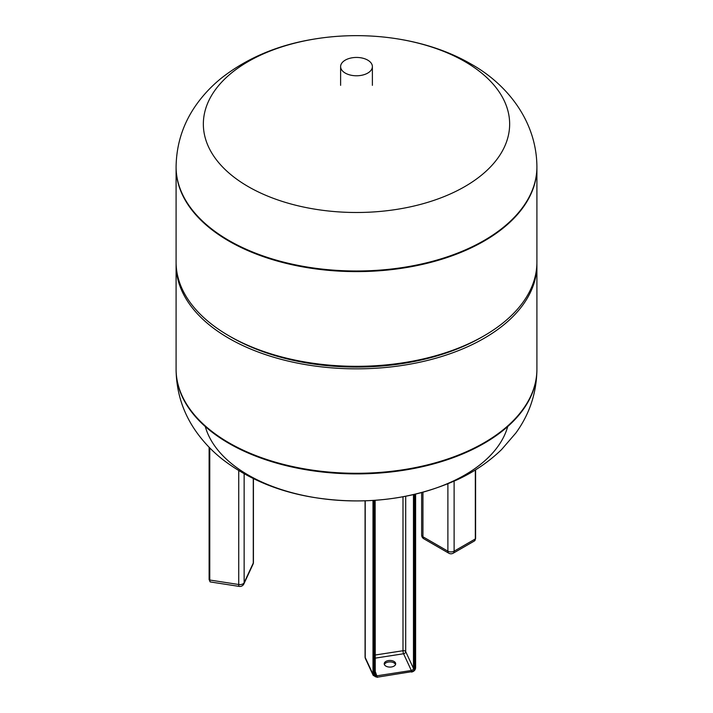 <?xml version="1.0" encoding="UTF-8"?>
<svg xmlns="http://www.w3.org/2000/svg" width="713" height="713" viewBox="0 0 713 713"><rect width="100%" height="100%" fill="white"/><g stroke="black" fill="none" stroke-linecap="round" stroke-linejoin="round"><path stroke-width="1.07" d="M345.27 73.091A15.882 9.171 0 0 0 362.578 75.079A15.882 9.171 0 0 0 372.382 66.612A15.882 9.171 0 0 0 356.5 57.441A15.882 9.171 0 0 0 340.618 66.612A15.882 9.171 0 0 0 345.27 73.091M395.546 664.498A5.731 3.307 0 0 0 389.949 661.905A5.731 3.307 0 0 0 384.352 664.498M391.437 666.976A5.731 3.307 180 0 1 384.218 663.776A5.731 3.307 180 0 1 389.949 660.461A5.731 3.307 180 0 1 395.679 663.776A5.731 3.307 180 0 1 391.437 666.976M464.796 61.55A153.152 88.421 0 0 0 208.57 101.184A153.152 88.421 0 0 0 396.143 209.479A153.152 88.421 0 0 0 464.796 61.55M176.093 167.145A180.407 104.151 0 0 0 176.093 167.448A180.407 104.151 0 0 0 356.5 271.608A180.407 104.151 0 0 0 536.907 167.448A180.407 104.151 0 0 0 536.907 167.145M536.907 166.833L536.907 167.448A180.407 104.151 180 0 1 356.5 271.608A180.407 104.151 180 0 1 176.093 167.448L176.093 166.833A180.407 104.151 0 0 0 356.5 270.993A180.407 104.151 0 0 0 536.907 166.833C536.639 120.417 506.292 83.581 470.821 63.912C427.114 38.582 367.587 30.089 313.453 39.197C278.418 44.946 248.169 57.566 222.723 77.075C212.715 84.945 204.061 93.956 196.743 104.116C183.312 122.832 176.432 143.741 176.093 166.833M176.093 369.441A180.407 104.151 0 0 0 176.093 369.744A180.407 104.151 0 0 0 356.5 473.895A180.407 104.151 0 0 0 536.907 369.744L536.907 369.129A180.407 104.151 180 0 1 356.5 473.289A180.407 104.151 180 0 1 176.093 369.129A180.407 104.151 0 0 0 356.5 473.289A180.407 104.151 0 0 0 536.907 369.129L536.907 264.692A180.407 104.151 180 0 1 356.5 368.844A180.407 104.151 180 0 1 176.093 264.692A180.407 104.151 180 0 1 176.111 263.427M536.889 263.427A180.407 104.151 180 0 1 536.907 264.692M536.907 167.448L536.907 262.17A180.407 104.151 180 0 1 484.065 335.814L481.881 337.08A177.314 102.369 180 0 1 231.119 337.08L228.935 335.814A180.407 104.151 180 0 1 176.093 262.17L176.093 167.448M484.065 335.814A180.407 104.151 180 0 1 228.935 335.814M205.291 426.552A153.152 88.421 0 0 0 356.5 500.927A153.152 88.421 0 0 0 507.709 426.552M413.46 494.635L413.46 668.357A2.201 1.738 -24.9 0 1 411.33 670.487L411.561 671.699A3.084 2.433 155.1 0 0 414.538 668.714L414.538 494.385M375.145 658.152L403.567 653.759A2.201 1.738 -24.9 0 0 405.697 651.629L413.46 668.357A0.882 0.508 0 0 0 414.538 668.714M405.697 496.275L405.697 651.629A2.201 1.274 0 0 0 402.997 650.728A2.201 0.463 81.2 0 0 403.567 653.759L411.33 670.487L377.248 675.755A2.201 1.738 -24.9 0 1 375.243 674.881L375.145 500.276L375.118 674.284A0.882 0.508 180 0 1 374.494 674.908A3.084 2.433 155.1 0 0 377.471 676.967A3.529 2.781 -24.9 0 1 374.067 674.614L374.067 500.348M375.145 671.236L377.382 677.35L373.247 675.452L365.484 658.723A4.412 3.476 155.1 0 1 365.225 657.529A4.412 2.549 180 0 1 365.074 656.869A4.412 4.412 0 0 0 365.484 658.723M377.248 677.198L411.561 671.699A3.529 2.781 -24.9 0 0 414.966 668.286L414.966 494.287M373.247 675.452A4.412 3.476 155.1 0 1 372.988 674.257A0.882 0.508 0 0 0 374.067 674.614M411.33 671.922L411.463 672.074C413.977 671.503 415.367 670.077 415.617 667.796A0.882 0.508 180 0 1 414.966 668.286M415.59 494.145L415.59 667.662A0.882 0.508 180 0 1 415.617 667.796L415.617 494.136M402.997 496.783L402.997 650.728L375.145 655.033M372.988 500.419L372.988 674.257L365.225 657.529L365.225 500.784M374.494 674.908L374.494 500.321M176.093 264.692L176.093 369.744C176.432 392.836 183.312 413.745 196.743 432.461C204.061 442.621 212.715 451.641 222.723 459.511C248.169 479.011 278.418 491.64 313.453 497.389C364.967 505.508 413.041 499.572 457.657 479.555C474.332 471.756 488.966 461.757 501.587 449.555L515.9 432.96C529.554 414.137 536.55 393.059 536.907 369.744A180.407 104.151 0 0 0 536.907 369.441M474.421 540.962A4.412 2.549 60 0 0 475.33 538.939A0.882 0.508 0 0 0 475.589 538.582L474.421 540.962L453.21 553.208A4.412 2.549 60 0 0 454.119 551.185A4.412 2.549 180 0 1 447.889 551.185L422.934 536.782A4.412 2.549 120 0 0 423.843 538.796L448.798 553.208A4.412 2.549 -60 0 1 447.889 551.185L447.889 483.86M475.33 469.974L475.33 538.939L454.119 551.185L454.119 481.186M422.934 492.273L422.934 536.782A4.412 2.549 180 0 1 421.641 534.982A4.412 4.412 0 0 0 423.843 538.796M209.114 447.247L209.114 579.535L210.237 581.924A4.412 0.936 -81.2 0 1 209.765 580.025A0.882 0.508 180 0 1 209.141 579.402L209.141 447.283M210.237 581.924L239.203 586.407A4.412 0.936 -81.2 0 1 238.739 584.508L209.765 580.025L209.765 447.916M253.017 564.224A4.412 3.476 -155.1 0 0 253.275 563.029L244.14 582.708A4.412 3.476 24.9 0 1 243.882 583.902L253.017 564.224A4.412 4.412 0 0 0 253.427 562.37A4.412 2.549 180 0 1 253.275 563.029L253.275 478.566M244.14 473.788L244.14 582.708A4.412 2.549 180 0 1 238.739 584.508L238.739 470.633M372.382 85.337L372.382 66.612M340.618 85.337L340.618 66.612M365.074 656.869L365.074 500.793M448.798 553.208A4.412 4.412 0 0 0 453.21 553.208M421.641 534.982L421.641 492.621M475.589 538.582L475.589 469.814M239.203 586.407A4.412 4.412 0 0 0 243.882 583.902M253.427 562.37L253.427 478.637"/></g></svg>
